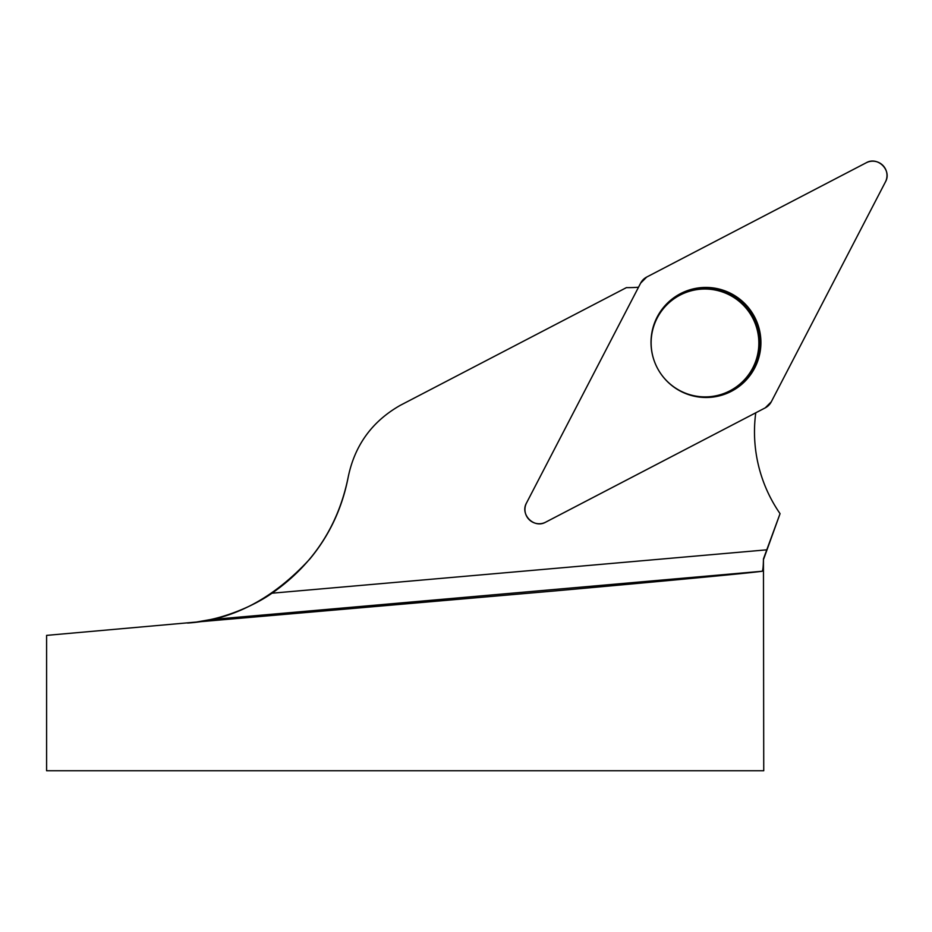 <?xml version="1.0" encoding="UTF-8"?>
<svg xmlns="http://www.w3.org/2000/svg" width="932" height="932" viewBox="0 0 932 932"><rect width="100%" height="100%" fill="white"/><g stroke="black" fill="none" stroke-linecap="round" stroke-linejoin="round"><path stroke-width="1.4" d="M196.489 622.04L46.6 635.379L46.6 770.752L763.739 770.752L763.448 558.897C763.331 566.679 762.889 570.803 762.12 571.258C750.004 572.994 668.43 580.741 553.794 591.028L196.489 622.04L209.851 619.675C226.744 616.25 252.7 606.79 271.993 593.206C312.977 564.617 338.409 525.834 348.253 476.835C342.324 507.847 329.544 535.201 309.925 558.897C273.239 598.822 232.441 620.211 187.553 623.054M763.448 558.897L780.061 513.66A143.423 143.074 -117.5 0 1 755.759 412.806M638.513 287.242A143.423 143.074 -117.5 0 1 626.432 287.615L400.236 405.362C372.148 421.369 354.824 445.181 348.253 476.835M763.739 558.897L780.061 513.66M667.044 381.2A54.51 54.382 62.5 0 0 752.637 369.992A54.51 54.382 62.5 0 0 719.469 290.097A54.51 54.382 62.5 0 0 667.044 381.2M545.709 522.153L765.242 407.867A14.236 14.201 62.5 0 0 771.277 401.82L885.4 181.985A14.236 14.201 62.5 0 0 866.224 162.774L646.692 277.06A14.236 14.201 62.5 0 0 640.657 283.107L526.533 502.942A14.236 14.201 62.5 0 0 545.709 522.153M744.784 303.587A55.07 54.93 62.5 0 0 667.067 303.506A55.07 54.93 62.5 0 0 667.149 381.339A55.07 54.93 62.5 0 0 744.866 381.421A55.07 54.93 62.5 0 0 744.784 303.587M646.703 277.049L640.645 283.118L526.545 502.919C519.718 514.487 534.176 528.98 545.733 522.13L765.23 407.867L771.288 401.808L885.388 182.008C892.215 170.44 877.758 155.947 866.201 162.785L646.703 277.049M271.993 593.206L766.838 549.822M209.851 619.675L762.12 571.258M666.951 381.072A53.963 53.835 -117.5 0 1 690.996 290.854A53.963 53.835 -117.5 0 1 757.029 356.979A53.963 53.835 -117.5 0 1 666.951 381.072"/></g></svg>
